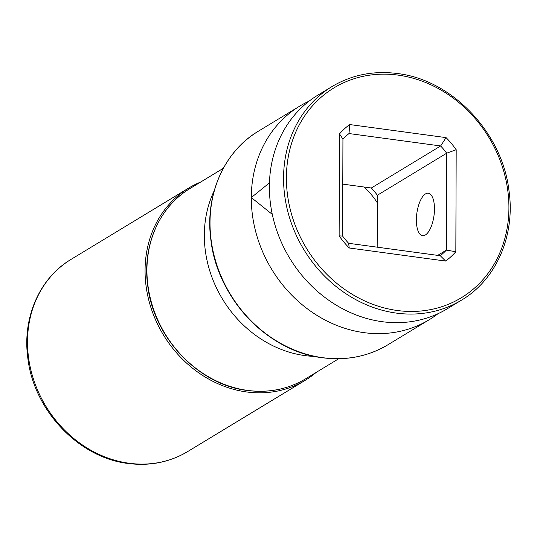 <?xml version="1.0" encoding="UTF-8"?>
<svg xmlns="http://www.w3.org/2000/svg" width="537" height="537" viewBox="0 0 537 537"><rect width="100%" height="100%" fill="white"/><g stroke="black" fill="none" stroke-linecap="round" stroke-linejoin="round"><path stroke-width="0.81" d="M339.136 235.884L339.491 133.908A83.497 72.602 -121.2 0 1 349.674 124.55L446.079 137.62A83.497 72.602 -121.2 0 1 456.188 149.722L455.832 251.705A83.497 72.602 -121.2 0 1 445.65 261.063L349.245 247.993A83.497 72.602 -121.2 0 1 339.136 235.884L342.599 236.065L342.935 139.13L339.491 133.908M332.007 86.558L317.837 95.15A124.893 108.595 58.8 0 0 269.386 186.594A124.893 108.595 58.8 0 0 382.169 321.69A124.893 108.595 58.8 0 0 447.341 308.735L461.505 300.149A124.893 108.595 -121.2 0 1 396.34 313.098A124.893 108.595 -121.2 0 1 288.698 214.827A124.893 108.595 -121.2 0 1 332.007 86.558C351.748 74.818 373.564 70.475 397.454 73.535C452.053 79.785 502.404 132.807 509.022 190.91C515.392 235.548 496.275 279.636 461.505 300.149M309.104 101.137A124.893 108.595 58.8 0 0 299.753 106.111A124.893 108.595 58.8 0 0 251.303 197.562A124.893 108.595 58.8 0 0 364.086 332.658A124.893 108.595 58.8 0 0 429.258 319.703A124.893 108.595 58.8 0 0 437.991 313.715M269.453 182.862L251.303 197.562L272.286 214.364M416.383 219.942A21.413 8.652 97.7 0 1 428.304 193.239A21.413 8.652 97.7 0 1 434.467 208.974A21.413 8.652 97.7 0 1 422.552 235.676A21.413 8.652 97.7 0 1 416.383 219.942M342.935 139.13A76.361 66.393 -121.2 0 1 349.023 133.545L440.655 145.963A76.361 66.393 -121.2 0 1 446.697 153.199L446.354 250.135L437.709 255.377M377.182 247.168L377.363 195.233A76.361 66.393 58.8 0 0 371.329 187.997L364.146 187.024A71.367 62.05 -121.2 0 1 377.343 202.825M456.188 149.722L446.697 153.199L377.363 195.233M349.245 247.993L348.634 243.301L440.273 255.719A76.361 66.393 -121.2 0 0 446.354 250.135L455.832 251.705M371.329 187.997L440.655 145.963L446.079 137.62M440.273 255.719L445.65 261.063M348.634 243.301A76.361 66.393 -121.2 0 1 342.599 236.065M349.023 133.545L349.674 124.55M364.146 187.024L342.781 184.131M200.731 182.009A112.401 97.734 58.8 0 0 188.668 188.071A112.401 97.734 58.8 0 0 149.689 303.512A112.401 97.734 58.8 0 0 246.57 391.956A112.401 97.734 -121.2 0 0 305.224 380.303L187.661 451.577A112.401 97.734 -121.2 0 1 129.014 463.236A112.401 97.734 -121.2 0 1 32.133 374.792A112.401 97.734 -121.2 0 1 71.112 259.344L188.668 188.071M316.172 372.409A112.401 97.734 -121.2 0 1 305.224 380.303M397.252 310.5A122.751 106.729 -121.2 0 1 286.396 177.72A122.751 106.729 -121.2 0 1 398.071 75.113A122.751 106.729 -121.2 0 1 508.922 207.886A122.751 106.729 -121.2 0 1 397.252 310.5M429.258 319.703L387.956 344.741A124.893 108.595 -121.2 0 1 322.791 357.696A124.893 108.595 -121.2 0 1 215.149 259.425A124.893 108.595 -121.2 0 1 258.458 131.149L299.753 106.111M190.132 188.433C159.12 206.732 142.077 246.047 147.749 285.838C153.656 337.625 198.522 384.881 247.195 390.453C268.507 393.178 287.96 389.312 305.573 378.833A111.334 96.801 -121.2 0 1 247.476 390.386A111.334 96.801 -121.2 0 1 151.521 302.781A111.334 96.801 -121.2 0 1 190.132 188.433L223.291 168.329M214.216 190.749A111.334 96.801 58.8 0 0 304.868 355.588A111.334 96.801 58.8 0 0 314.655 356.407M217.411 181.385A124.497 108.246 58.8 0 0 322.267 357.635M305.573 378.833L338.733 358.729M387.956 344.741C368.221 356.481 346.405 360.824 322.509 357.763C267.822 351.513 217.411 298.317 210.907 240.12C204.644 195.569 223.761 151.629 258.458 131.149M187.661 451.577C169.632 462.29 149.769 466.25 128.075 463.465C78.791 457.766 33.838 410.355 27.857 358.253C22.111 318.092 39.402 278.065 71.112 259.344"/></g></svg>
